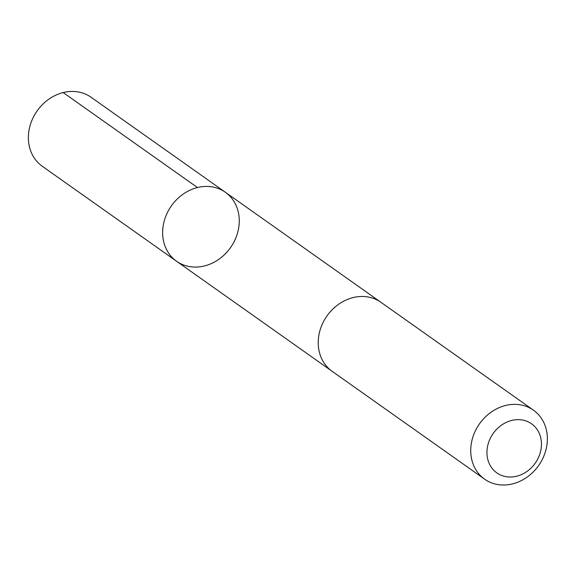 <?xml version="1.0" encoding="UTF-8"?>
<svg xmlns="http://www.w3.org/2000/svg" width="576" height="576" viewBox="0 0 576 576"><rect width="100%" height="100%" fill="white"/><g stroke="black" fill="none" stroke-linecap="round" stroke-linejoin="round"><path stroke-width="0.86" d="M238.838 226.908A42.257 36.187 -54.7 0 1 214.639 261.922A42.257 36.187 -54.7 0 1 176.551 261.245A42.257 36.187 -54.7 0 1 171.41 205.848A42.257 36.187 -54.7 0 1 225.353 192.247A42.257 36.187 -54.7 0 1 238.838 226.908M91.094 97.272A42.264 36.187 125.3 0 0 53.006 96.588A42.264 36.187 125.3 0 0 28.8 131.609A42.264 36.187 125.3 0 0 42.286 166.27L176.551 261.245A42.257 36.187 -54.7 0 1 171.41 205.848A42.257 36.187 -54.7 0 1 225.353 192.247L91.094 97.272M533.455 410.184L380.952 302.306A42.264 36.187 125.3 0 0 342.857 301.622A42.264 36.187 125.3 0 0 318.658 336.643A42.264 36.187 125.3 0 0 332.143 371.311L484.646 479.189A42.264 36.187 125.3 0 0 538.596 465.588A42.264 36.187 125.3 0 0 533.455 410.184A42.264 36.187 125.3 0 0 495.367 409.507A42.264 36.187 125.3 0 0 471.161 444.528A42.264 36.187 125.3 0 0 484.646 479.189M487.246 448.214A30.06 25.74 125.3 0 0 524.146 473.234A30.06 25.74 125.3 0 0 531.202 423.54A30.06 25.74 125.3 0 0 487.246 448.214M197.453 187.538L63.194 92.563M380.369 301.903L225.353 192.247M331.567 370.894L176.551 261.245"/></g></svg>
